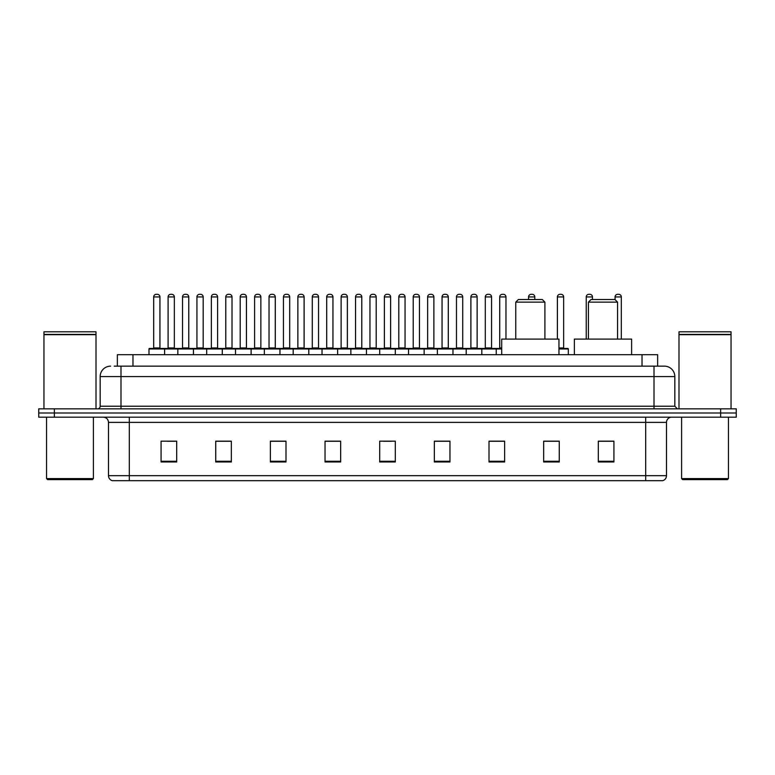 <?xml version="1.0" encoding="UTF-8"?>
<svg xmlns="http://www.w3.org/2000/svg" width="775" height="775" viewBox="0 0 775 775"><rect width="100%" height="100%" fill="white"/><g stroke="black" fill="none" stroke-linecap="round" stroke-linejoin="round"><path stroke-width="1.16" d="M117.354 366.158L117.354 354.708L657.646 354.708L657.646 366.158M114.468 366.158L660.775 366.158M114.225 366.158L120.997 366.158L120.997 376.573L100.169 376.573L100.169 406.236A2.606 2.606 0 0 1 97.573 408.842M110.583 366.158A10.414 10.414 0 0 0 100.169 376.573M674.831 376.573L654.003 376.573L654.003 366.158L664.417 366.158A10.414 10.414 0 0 1 674.831 376.573L674.831 406.236L677.428 408.842M54.366 408.842L38.75 408.842L38.75 413.007L54.366 413.007L38.75 413.007L38.75 417.173L54.366 417.173L54.366 413.007L720.634 413.007L54.366 413.007L54.366 408.842L720.634 408.842L720.634 413.007L736.25 413.007L720.634 413.007L720.634 417.173L54.366 417.173M736.25 408.842L736.25 413.007L736.25 408.842L720.634 408.842M662.489 480.674L645.682 480.674L645.682 475.676L666.5 475.676L666.5 422.375A5.202 5.202 0 0 1 671.702 417.173M662.334 480.674L112.249 480.674A5.202 5.202 0 0 1 108.5 475.676L108.5 422.375C108.19 419.217 106.456 417.483 103.298 417.173M613.926 461.987L613.926 441.169L598.31 441.169L598.31 461.987L613.926 461.987M559.269 461.987L559.269 441.169L543.653 441.169L543.653 461.987L559.269 461.987M504.622 461.987L504.622 441.169L489.006 441.169L489.006 461.987L504.622 461.987M449.965 461.987L449.965 441.169L434.349 441.169L434.349 461.987L449.965 461.987M176.69 461.987L176.69 441.169L161.074 441.169L161.074 461.987L176.69 461.987M231.347 461.987L231.347 441.169L215.731 441.169L215.731 461.987L231.347 461.987M285.994 461.987L285.994 441.169L270.378 441.169L270.378 461.987L285.994 461.987M340.651 461.987L340.651 441.169L325.035 441.169L325.035 461.987L340.651 461.987M395.308 461.987L395.308 441.169L379.692 441.169L379.692 461.987L395.308 461.987M736.25 417.173L736.25 413.007L736.25 417.173L720.634 417.173M498.945 441.275L492.328 441.275M556.615 441.275L549.068 441.275M340.341 441.275L333.734 441.275M325.926 441.275L340.651 441.275M282.672 441.275L276.055 441.275M224.992 441.275L218.385 441.275M167.322 441.275L175.131 441.275M434.349 441.275L449.074 441.275M441.266 441.275L434.659 441.275M383.596 441.275L391.404 441.275M285.994 441.275L270.378 441.275M231.347 441.275L215.731 441.275M504.622 441.275L489.006 441.275M559.269 441.275L543.653 441.275M613.926 441.275L598.31 441.275M92.361 479.628L47.595 479.628L46.558 478.592L93.407 478.592L92.361 479.628M46.558 417.173L46.558 478.592M93.407 417.173L93.407 478.592M43.952 334.664L96.003 334.664L43.952 334.664L43.952 408.842M96.003 334.664L96.003 408.842M95.751 334.403L44.214 334.403M96.003 334.151L96.003 331.807L43.952 331.807L43.952 334.151M515.753 302.134L544.903 302.134L542.306 299.528L518.359 299.528L515.753 302.134L515.753 339.092M544.903 302.134L544.903 339.092M558.959 354.708L558.959 339.092L501.706 339.092L501.706 354.708M588.419 302.134L617.568 302.134L614.972 299.528L591.025 299.528L588.419 302.134L588.419 339.092M617.568 302.134L617.568 339.092M631.625 354.708L631.625 339.092L574.372 339.092L574.372 354.708M727.405 479.628L682.639 479.628L681.593 478.592L728.442 478.592L727.405 479.628M681.593 417.173L681.593 478.592M728.442 417.173L728.442 478.592M678.997 334.664L731.048 334.664L678.997 334.664L678.997 408.842M731.048 334.664L731.048 408.842M730.786 334.403L679.249 334.403M731.048 334.151L731.048 331.807L678.997 331.807L678.997 334.151M501.706 348.983L148.994 348.983A0.523 0.523 0 0 1 149.517 348.459L164.097 348.459A0.523 0.523 0 0 1 164.61 348.983L164.61 354.708M160.444 348.459A0.523 0.523 0 0 1 159.931 347.936L153.682 347.936L153.682 296.932A2.606 2.606 0 0 1 156.288 294.326L157.325 294.326A2.606 2.606 0 0 1 159.931 296.932L153.682 296.932A2.606 2.606 0 0 1 156.288 294.326L157.325 294.326A2.606 2.606 0 0 1 159.931 296.932L159.931 347.936A0.523 0.523 0 0 0 160.444 348.459L153.159 348.459A0.523 0.523 0 0 0 153.682 347.936A0.523 0.523 0 0 1 153.159 348.459M149.517 348.459A0.523 0.523 0 0 0 148.994 348.983L148.994 354.708M177.833 354.708L177.833 348.983A0.523 0.523 0 0 1 178.357 348.459L192.927 348.459A0.523 0.523 0 0 1 193.45 348.983L193.45 354.708M189.284 348.459A0.523 0.523 0 0 1 188.761 347.936L182.522 347.936L182.522 296.932A2.606 2.606 0 0 1 185.118 294.326L186.165 294.326A2.606 2.606 0 0 1 188.761 296.932L182.522 296.932A2.606 2.606 0 0 1 185.118 294.326L186.165 294.326A2.606 2.606 0 0 1 188.761 296.932L188.761 347.936A0.523 0.523 0 0 0 189.284 348.459L181.999 348.459A0.523 0.523 0 0 0 182.522 347.936A0.523 0.523 0 0 1 181.999 348.459M206.673 354.708L206.673 348.983A0.523 0.523 0 0 1 207.187 348.459L221.766 348.459A0.523 0.523 0 0 1 222.289 348.983L222.289 354.708M218.124 348.459A0.523 0.523 0 0 1 217.601 347.936L211.352 347.936L211.352 296.932A2.606 2.606 0 0 1 213.958 294.326L214.995 294.326A2.606 2.606 0 0 1 217.601 296.932L211.352 296.932A2.606 2.606 0 0 1 213.958 294.326L214.995 294.326A2.606 2.606 0 0 1 217.601 296.932L217.601 347.936A0.523 0.523 0 0 0 218.124 348.459L210.839 348.459A0.523 0.523 0 0 0 211.352 347.936A0.523 0.523 0 0 1 210.839 348.459M235.503 354.708L235.503 348.983A0.523 0.523 0 0 1 236.026 348.459L250.606 348.459A0.523 0.523 0 0 1 251.119 348.983L251.119 354.708M246.963 348.459A0.523 0.523 0 0 1 246.44 347.936L240.192 347.936L240.192 296.932A2.606 2.606 0 0 1 242.798 294.326L243.834 294.326A2.606 2.606 0 0 1 246.44 296.932L240.192 296.932A2.606 2.606 0 0 1 242.798 294.326L243.834 294.326A2.606 2.606 0 0 1 246.44 296.932L246.44 347.936A0.523 0.523 0 0 0 246.963 348.459L239.669 348.459A0.523 0.523 0 0 0 240.192 347.936A0.523 0.523 0 0 1 239.669 348.459M264.343 354.708L264.343 348.983A0.523 0.523 0 0 1 264.866 348.459L279.436 348.459A0.523 0.523 0 0 1 279.959 348.983L279.959 354.708M275.793 348.459A0.523 0.523 0 0 1 275.28 347.936L269.032 347.936L269.032 296.932A2.606 2.606 0 0 1 271.628 294.326L272.674 294.326A2.606 2.606 0 0 1 275.28 296.932L269.032 296.932A2.606 2.606 0 0 1 271.628 294.326L272.674 294.326A2.606 2.606 0 0 1 275.28 296.932L275.28 347.936A0.523 0.523 0 0 0 275.793 348.459L268.508 348.459A0.523 0.523 0 0 0 269.032 347.936A0.523 0.523 0 0 1 268.508 348.459M293.183 354.708L293.183 348.983A0.523 0.523 0 0 1 293.706 348.459L308.276 348.459A0.523 0.523 0 0 1 308.799 348.983L308.799 354.708M304.633 348.459A0.523 0.523 0 0 1 304.11 347.936L297.862 347.936L297.862 296.932A2.606 2.606 0 0 1 300.468 294.326L301.514 294.326A2.606 2.606 0 0 1 304.11 296.932L297.862 296.932A2.606 2.606 0 0 1 300.468 294.326L301.514 294.326A2.606 2.606 0 0 1 304.11 296.932L304.11 347.936A0.523 0.523 0 0 0 304.633 348.459L297.348 348.459A0.523 0.523 0 0 0 297.862 347.936A0.523 0.523 0 0 1 297.348 348.459M322.022 354.708L322.022 348.983A0.523 0.523 0 0 1 322.536 348.459L337.115 348.459A0.523 0.523 0 0 1 337.638 348.983L337.638 354.708M333.473 348.459A0.523 0.523 0 0 1 332.95 347.936L326.701 347.936L326.701 296.932A2.606 2.606 0 0 1 329.307 294.326L330.344 294.326A2.606 2.606 0 0 1 332.95 296.932L326.701 296.932A2.606 2.606 0 0 1 329.307 294.326L330.344 294.326A2.606 2.606 0 0 1 332.95 296.932L332.95 347.936A0.523 0.523 0 0 0 333.473 348.459L326.178 348.459A0.523 0.523 0 0 0 326.701 347.936A0.523 0.523 0 0 1 326.178 348.459M350.852 354.708L350.852 348.983A0.523 0.523 0 0 1 351.375 348.459L365.955 348.459A0.523 0.523 0 0 1 366.468 348.983L366.468 354.708M362.303 348.459A0.523 0.523 0 0 1 361.789 347.936L355.541 347.936L355.541 296.932A2.606 2.606 0 0 1 358.147 294.326L359.183 294.326A2.606 2.606 0 0 1 361.789 296.932L355.541 296.932A2.606 2.606 0 0 1 358.147 294.326L359.183 294.326A2.606 2.606 0 0 1 361.789 296.932L361.789 347.936A0.523 0.523 0 0 0 362.303 348.459L355.018 348.459A0.523 0.523 0 0 0 355.541 347.936A0.523 0.523 0 0 1 355.018 348.459M379.692 354.708L379.692 348.983A0.523 0.523 0 0 1 380.215 348.459L394.785 348.459A0.523 0.523 0 0 1 395.308 348.983L395.308 354.708M391.142 348.459A0.523 0.523 0 0 1 390.619 347.936L384.381 347.936L384.381 296.932A2.606 2.606 0 0 1 386.977 294.326L388.023 294.326A2.606 2.606 0 0 1 390.619 296.932L384.381 296.932A2.606 2.606 0 0 1 386.977 294.326L388.023 294.326A2.606 2.606 0 0 1 390.619 296.932L390.619 347.936A0.523 0.523 0 0 0 391.142 348.459L383.858 348.459A0.523 0.523 0 0 0 384.381 347.936A0.523 0.523 0 0 1 383.858 348.459M408.532 354.708L408.532 348.983A0.523 0.523 0 0 1 409.045 348.459L423.625 348.459A0.523 0.523 0 0 1 424.148 348.983L424.148 354.708M419.982 348.459A0.523 0.523 0 0 1 419.459 347.936L413.211 347.936L413.211 296.932A2.606 2.606 0 0 1 415.817 294.326L416.853 294.326A2.606 2.606 0 0 1 419.459 296.932L413.211 296.932A2.606 2.606 0 0 1 415.817 294.326L416.853 294.326A2.606 2.606 0 0 1 419.459 296.932L419.459 347.936A0.523 0.523 0 0 0 419.982 348.459L412.697 348.459A0.523 0.523 0 0 0 413.211 347.936A0.523 0.523 0 0 1 412.697 348.459M437.362 354.708L437.362 348.983A0.523 0.523 0 0 1 437.885 348.459L452.464 348.459A0.523 0.523 0 0 1 452.978 348.983L452.978 354.708M448.822 348.459A0.523 0.523 0 0 1 448.299 347.936L442.05 347.936L442.05 296.932A2.606 2.606 0 0 1 444.656 294.326L445.693 294.326A2.606 2.606 0 0 1 448.299 296.932L442.05 296.932A2.606 2.606 0 0 1 444.656 294.326L445.693 294.326A2.606 2.606 0 0 1 448.299 296.932L448.299 347.936A0.523 0.523 0 0 0 448.822 348.459L441.527 348.459A0.523 0.523 0 0 0 442.05 347.936A0.523 0.523 0 0 1 441.527 348.459M466.201 354.708L466.201 348.983A0.523 0.523 0 0 1 466.724 348.459L481.294 348.459A0.523 0.523 0 0 1 481.817 348.983L481.817 354.708M477.652 348.459A0.523 0.523 0 0 1 477.138 347.936L470.89 347.936L470.89 296.932A2.606 2.606 0 0 1 473.486 294.326L474.532 294.326A2.606 2.606 0 0 1 477.138 296.932L470.89 296.932A2.606 2.606 0 0 1 473.486 294.326L474.532 294.326A2.606 2.606 0 0 1 477.138 296.932L477.138 347.936A0.523 0.523 0 0 0 477.652 348.459L470.367 348.459A0.523 0.523 0 0 0 470.89 347.936A0.523 0.523 0 0 1 470.367 348.459M178.512 348.459L163.932 348.459M168.097 296.932A2.606 2.606 0 0 1 170.703 294.326L171.74 294.326A2.606 2.606 0 0 1 174.346 296.932L168.097 296.932L168.097 347.936A0.523 0.523 0 0 1 167.584 348.459M174.346 296.932L174.346 347.936A0.523 0.523 0 0 0 174.869 348.459M207.351 348.459L192.772 348.459M196.937 296.932A2.606 2.606 0 0 1 199.543 294.326L200.58 294.326A2.606 2.606 0 0 1 203.186 296.932L196.937 296.932L196.937 347.936A0.523 0.523 0 0 1 196.414 348.459M203.186 296.932L203.186 347.936A0.523 0.523 0 0 0 203.699 348.459M236.181 348.459L221.611 348.459M225.777 296.932A2.606 2.606 0 0 1 228.373 294.326L229.419 294.326A2.606 2.606 0 0 1 232.016 296.932L225.777 296.932L225.777 347.936A0.523 0.523 0 0 1 225.254 348.459M232.016 296.932L232.016 347.936A0.523 0.523 0 0 0 232.539 348.459M265.021 348.459L250.451 348.459M254.607 296.932A2.606 2.606 0 0 1 257.213 294.326L258.259 294.326A2.606 2.606 0 0 1 260.855 296.932L254.607 296.932L254.607 347.936A0.523 0.523 0 0 1 254.093 348.459M260.855 296.932L260.855 347.936A0.523 0.523 0 0 0 261.378 348.459M293.861 348.459L279.281 348.459M283.447 296.932A2.606 2.606 0 0 1 286.052 294.326L287.089 294.326A2.606 2.606 0 0 1 289.695 296.932L283.447 296.932L283.447 347.936A0.523 0.523 0 0 1 282.923 348.459M289.695 296.932L289.695 347.936A0.523 0.523 0 0 0 290.218 348.459M322.691 348.459L308.121 348.459M312.286 296.932A2.606 2.606 0 0 1 314.882 294.326L315.929 294.326A2.606 2.606 0 0 1 318.535 296.932L312.286 296.932L312.286 347.936A0.523 0.523 0 0 1 311.763 348.459M318.535 296.932L318.535 347.936A0.523 0.523 0 0 0 319.048 348.459M351.53 348.459L336.96 348.459M341.126 296.932A2.606 2.606 0 0 1 343.722 294.326L344.768 294.326A2.606 2.606 0 0 1 347.365 296.932L341.126 296.932L341.126 347.936A0.523 0.523 0 0 1 340.603 348.459M347.365 296.932L347.365 347.936A0.523 0.523 0 0 0 347.888 348.459M380.37 348.459L365.79 348.459M369.956 296.932A2.606 2.606 0 0 1 372.562 294.326L373.598 294.326A2.606 2.606 0 0 1 376.204 296.932L369.956 296.932L369.956 347.936A0.523 0.523 0 0 1 369.442 348.459M376.204 296.932L376.204 347.936A0.523 0.523 0 0 0 376.728 348.459M409.21 348.459L394.63 348.459M398.796 296.932A2.606 2.606 0 0 1 401.402 294.326L402.438 294.326A2.606 2.606 0 0 1 405.044 296.932L398.796 296.932L398.796 347.936A0.523 0.523 0 0 1 398.272 348.459M405.044 296.932L405.044 347.936A0.523 0.523 0 0 0 405.558 348.459M438.04 348.459L423.47 348.459M427.635 296.932A2.606 2.606 0 0 1 430.232 294.326L431.278 294.326A2.606 2.606 0 0 1 433.874 296.932L427.635 296.932L427.635 347.936A0.523 0.523 0 0 1 427.112 348.459M433.874 296.932L433.874 347.936A0.523 0.523 0 0 0 434.397 348.459M466.879 348.459L452.309 348.459M456.465 296.932A2.606 2.606 0 0 1 459.071 294.326L460.118 294.326A2.606 2.606 0 0 1 462.714 296.932L456.465 296.932L456.465 347.936A0.523 0.523 0 0 1 455.952 348.459M462.714 296.932L462.714 347.936A0.523 0.523 0 0 0 463.237 348.459M496.233 354.708L496.233 348.983A0.523 0.523 0 0 0 495.719 348.459L481.139 348.459M485.305 296.932A2.606 2.606 0 0 1 487.911 294.326L488.948 294.326A2.606 2.606 0 0 1 491.553 296.932L485.305 296.932L485.305 347.936A0.523 0.523 0 0 1 484.782 348.459M491.553 296.932L491.553 347.936A0.523 0.523 0 0 0 492.077 348.459M495.564 348.459L501.706 348.459M499.72 296.932A2.606 2.606 0 0 1 502.326 294.326L503.372 294.326A2.606 2.606 0 0 1 505.968 296.932L499.72 296.932L499.72 347.936A0.523 0.523 0 0 1 499.207 348.459M505.968 296.932L505.968 339.092M534.808 299.528L534.808 296.932A2.606 2.606 0 0 0 532.202 294.326L531.166 294.326A2.606 2.606 0 0 0 528.56 296.932L528.56 299.528M568.327 354.708L568.327 348.983A0.523 0.523 0 0 0 567.813 348.459L558.959 348.459M563.648 296.932L557.399 296.932A2.606 2.606 0 0 1 560.005 294.326L561.042 294.326A2.606 2.606 0 0 1 563.648 296.932L563.648 347.936A0.523 0.523 0 0 0 564.161 348.459M557.399 296.932L557.399 339.092M592.478 299.528L592.478 296.932A2.606 2.606 0 0 0 589.882 294.326L588.835 294.326A2.606 2.606 0 0 0 586.239 296.932L586.239 339.092M621.317 339.092L621.317 296.932A2.606 2.606 0 0 0 618.712 294.326L617.675 294.326A2.606 2.606 0 0 0 615.069 296.932L615.069 299.634M132.971 366.158L132.971 354.708M642.029 366.158L642.029 354.708M120.997 408.842L120.997 406.236L674.831 406.236M100.169 406.236L120.997 406.236L120.997 376.573L654.003 376.573L654.003 408.842M645.682 417.173L645.682 422.375L108.5 422.375M666.5 422.375L645.682 422.375L645.682 475.676L129.318 475.676L129.318 480.674M108.5 475.676L129.318 475.676L129.318 417.173M395.308 461.261L379.692 461.261M340.651 461.261L325.035 461.261M285.994 461.261L270.378 461.261M231.347 461.261L215.731 461.261M176.69 461.261L161.074 461.261M449.965 461.261L434.349 461.261M504.622 461.261L489.006 461.261M559.269 461.261L543.653 461.261M613.926 461.261L598.31 461.261M168.097 347.936L174.346 347.936M196.937 347.936L203.186 347.936M225.777 347.936L232.016 347.936M254.607 347.936L260.855 347.936M283.447 347.936L289.695 347.936M312.286 347.936L318.535 347.936M341.126 347.936L347.365 347.936M369.956 347.936L376.204 347.936M398.796 347.936L405.044 347.936M427.635 347.936L433.874 347.936M456.465 347.936L462.714 347.936M485.305 347.936L491.553 347.936M499.72 347.936L501.706 347.936M534.808 296.932L528.56 296.932M568.327 348.983L558.959 348.983M558.959 347.936L563.648 347.936M592.478 296.932L586.239 296.932M621.317 296.932L615.069 296.932M662.751 480.674C665.105 479.841 666.355 478.175 666.5 475.676"/></g></svg>
